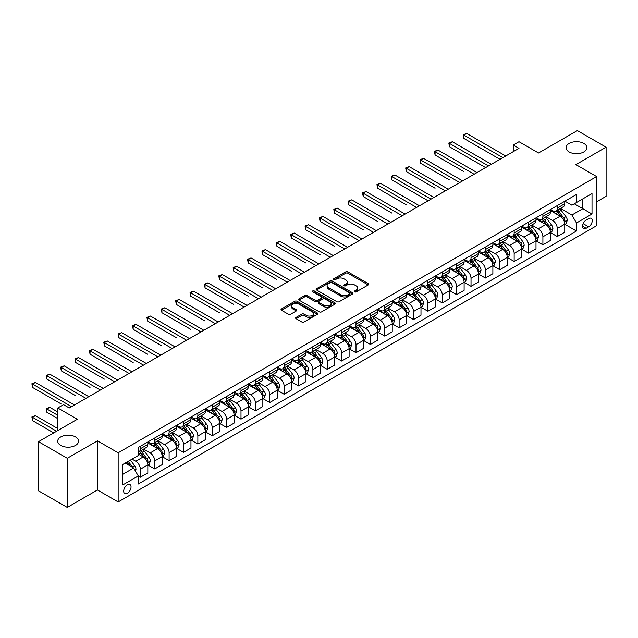 <?xml version="1.0" encoding="UTF-8"?>
<svg xmlns="http://www.w3.org/2000/svg" width="638" height="638" viewBox="0 0 638 638"><rect width="100%" height="100%" fill="white"/><g stroke="black" fill="none" stroke-linecap="round" stroke-linejoin="round"><path stroke-width="0.96" d="M354.656 291.861A1.116 0.646 0 0 0 356.235 291.861L368.23 284.939A1.595 0.925 0 0 0 368.7 284.285A1.595 0.925 0 0 0 368.23 283.631L347.909 271.9A1.595 0.925 0 0 0 345.652 271.9L333.658 278.822A1.116 0.646 0 0 0 333.331 279.284A1.116 0.646 0 0 0 333.658 279.739A1.116 0.646 0 0 0 335.237 279.739L336.792 278.838A5.112 2.951 0 0 1 344.018 278.838L345.708 279.819A5.112 2.951 0 0 1 347.208 281.908A5.112 2.951 0 0 1 345.708 283.99L344.161 284.883A1.116 0.646 0 0 0 343.834 285.346A1.116 0.646 0 0 0 344.161 285.8A1.116 0.646 0 0 0 345.74 285.8L347.287 284.899A5.112 2.951 0 0 1 354.513 284.899L356.211 285.88A5.112 2.951 0 0 1 357.703 287.969A5.112 2.951 0 0 1 356.211 290.051L354.656 290.952A1.116 0.646 0 0 0 354.329 291.406A1.116 0.646 0 0 0 354.656 291.861L354.656 290.952M75.491 436.926A10.407 6.013 0 0 0 64.143 435.626A10.407 6.013 0 0 0 57.723 441.177A10.407 6.013 0 0 0 60.77 445.428A10.407 6.013 0 0 0 72.11 446.736A10.407 6.013 0 0 0 78.538 441.177A10.407 6.013 0 0 0 75.491 436.926M583.842 143.43A10.407 6.013 0 0 0 572.501 142.13A10.407 6.013 0 0 0 566.073 147.681A10.407 6.013 0 0 0 569.12 151.932A10.407 6.013 0 0 0 580.468 153.232A10.407 6.013 0 0 0 586.896 147.681A10.407 6.013 0 0 0 583.842 143.43M127.361 493.302A5.208 3.007 120 0 0 130.758 488.716A5.208 3.007 120 0 0 129.961 484.545A5.208 3.007 120 0 0 127.361 484.808A5.208 3.007 120 0 0 123.963 489.394A5.208 3.007 120 0 0 124.761 493.565A5.208 3.007 120 0 0 127.361 493.302M296.096 317.397A1.595 0.925 0 0 0 295.625 318.043A1.595 0.925 0 0 0 296.096 318.697L301.798 321.991A1.595 0.925 0 0 0 304.055 321.991L317.373 314.295A1.595 0.925 0 0 0 317.844 313.649A1.595 0.925 0 0 0 317.373 312.995L297.053 301.264A1.595 0.925 0 0 0 294.796 301.264L281.478 308.951A1.595 0.925 0 0 0 281.007 309.605A1.595 0.925 0 0 0 281.478 310.259L288.36 314.231A1.595 0.925 0 0 0 290.617 314.231L296.319 310.945A1.595 0.925 0 0 0 296.79 310.291A1.595 0.925 0 0 0 296.319 309.637L292.906 307.668A4.275 2.464 0 0 1 291.654 305.921A4.275 2.464 0 0 1 294.293 303.648A4.275 2.464 0 0 1 298.943 304.182L312.325 311.902A4.275 2.464 0 0 1 313.577 313.649A4.275 2.464 0 0 1 310.937 315.922A4.275 2.464 0 0 1 306.28 315.387L304.055 314.103A1.595 0.925 0 0 0 301.798 314.103L296.096 317.397L296.096 318.697M596.61 201.799L606.1 196.321L606.1 147.187L577.35 130.583L538.528 152.992L518.981 141.708L513.231 145.025L518.981 148.343L69.279 407.977L63.529 404.659L57.779 407.977L57.779 430.554M67.269 458.275L67.269 507.417L97.454 489.984L97.454 440.85L67.269 458.275L38.511 441.679L77.334 419.27L57.779 407.977M97.454 440.85L118.158 452.797L596.61 176.566L596.61 225.708L118.158 501.939L118.158 452.797M606.1 147.187L575.907 164.612L596.61 176.566M336.904 301.718A1.595 0.925 0 0 0 339.161 301.718L352.487 294.03A1.595 0.925 0 0 0 352.95 293.376A1.595 0.925 0 0 0 352.487 292.722L332.167 280.991A1.595 0.925 0 0 0 329.902 280.991L316.584 288.687A1.595 0.925 0 0 0 316.113 289.333A1.595 0.925 0 0 0 316.584 289.987L336.904 301.718M313.138 292.1A1.116 0.646 0 0 1 314.271 292.26L334.91 304.174L321.608 311.854A1.595 0.925 0 0 1 319.351 311.854L299.031 300.123L299.031 298.815A1.595 0.925 0 0 0 298.56 299.469A1.595 0.925 0 0 0 299.031 300.123M299.031 298.815L304.733 295.53A1.595 0.925 0 0 1 306.99 295.53L315.228 300.283A1.595 0.925 0 0 0 317.485 300.283L321.273 298.098A1.595 0.925 0 0 0 321.735 297.452A1.595 0.925 0 0 0 321.273 296.798L312.692 291.845A1.116 0.646 0 0 1 312.365 291.391A1.116 0.646 0 0 1 313.051 290.792A1.116 0.646 0 0 1 314.271 290.928L334.926 302.859A1.595 0.925 0 0 1 335.397 303.513A1.595 0.925 0 0 1 334.926 304.166L334.926 302.859M67.269 507.417L38.511 490.813L38.511 441.679M588.675 218.603L586.147 220.062A5.04 2.911 120 0 0 582.853 224.504A5.04 2.911 120 0 0 583.626 228.548A5.04 2.911 120 0 0 586.147 228.292L588.675 226.833A5.04 2.911 120 0 0 591.968 222.391A5.04 2.911 120 0 0 591.195 218.348A5.04 2.911 120 0 0 588.675 218.603M564.925 201.169L571.887 205.189L576.481 202.533L576.481 194.494L138.286 447.485L138.286 455.524L122.759 464.488L122.759 484.936L138.286 475.972L138.286 484.011L576.481 231.02L576.481 222.981L571.887 215.014L560.451 208.411M576.481 202.533L592.008 193.569L592.008 214.017L576.481 222.981M97.454 489.984L118.158 501.939M513.231 145.025L513.231 151.669M574.296 203.793L582.813 208.706L582.813 198.881L592.008 193.569M571.887 215.014L582.813 208.706L592.008 214.017M122.759 474.313L133.685 468.005L125.176 463.092M138.286 476.044L140.36 477.232L140.36 469.201A6.508 3.756 -120 0 0 135.758 461.234L132.074 459.105M140.36 477.232L147.833 472.918L147.833 464.887A6.508 3.756 -120 0 0 143.231 456.92L138.286 454.065M148.008 465.054L154.731 468.938L154.731 460.899A6.508 3.756 -120 0 0 150.129 452.932L143.526 449.12M154.731 468.938L162.212 464.624L162.212 456.585A6.508 3.756 -120 0 0 157.61 448.618L147.833 442.971M162.379 456.752L169.11 460.636L169.11 452.597A6.508 3.756 -120 0 0 164.508 444.63L157.905 440.818M169.11 460.636L176.582 456.322L176.582 448.283A6.508 3.756 -120 0 0 171.989 440.316L162.212 434.669M176.758 448.45L183.489 452.334L183.489 444.303A6.508 3.756 -120 0 0 178.887 436.328L172.284 432.516M183.489 452.334L190.961 448.02L190.961 439.981A6.508 3.756 -120 0 0 186.36 432.014L176.582 426.375M191.137 440.148L197.86 444.032L197.86 436.001A6.508 3.756 -120 0 0 193.266 428.034L186.655 424.222M197.86 444.032L205.34 439.718L205.34 431.687A6.508 3.756 -120 0 0 200.739 423.72L190.961 418.073M205.508 431.846L212.239 435.738L212.239 427.699A6.508 3.756 -120 0 0 207.637 419.732L201.034 415.92M212.239 435.738L219.719 431.416L219.719 423.385A6.508 3.756 -120 0 0 215.118 415.418L205.34 409.771M219.887 423.552L226.618 427.436L226.618 419.397A6.508 3.756 -120 0 0 222.016 411.43L215.413 407.618M226.618 427.436L234.09 423.122L234.09 415.083A6.508 3.756 -120 0 0 229.489 407.116L219.719 401.469M234.266 415.25L240.997 419.134L240.997 411.103A6.508 3.756 -120 0 0 236.395 403.128L229.784 399.316M240.997 419.134L248.469 414.82L248.469 406.781A6.508 3.756 -120 0 0 243.868 398.814L234.09 393.168M248.645 406.948L255.367 410.832L255.367 402.801A6.508 3.756 -120 0 0 250.766 394.834L244.163 391.014M255.367 410.832L262.848 406.518L262.848 398.487A6.508 3.756 -120 0 0 258.246 390.512L248.469 384.874M263.016 398.646L269.746 402.53L269.746 394.499A6.508 3.756 -120 0 0 265.145 386.532L258.542 382.72M269.746 402.53L277.219 398.216L277.219 390.185A6.508 3.756 -120 0 0 272.617 382.218L262.848 376.572M277.394 390.352L284.125 394.236L284.125 386.197A6.508 3.756 -120 0 0 279.524 378.23L272.92 374.418M284.125 394.236L291.598 389.914L291.598 381.883A6.508 3.756 -120 0 0 286.996 373.916L277.219 368.27M291.773 382.05L298.496 385.934L298.496 377.895A6.508 3.756 -120 0 0 293.895 369.928L287.291 366.116M298.496 385.934L305.977 381.62L305.977 373.581A6.508 3.756 -120 0 0 301.375 365.614L291.598 359.968M306.144 373.748L312.875 377.632L312.875 369.601A6.508 3.756 -120 0 0 308.274 361.626L301.67 357.814M312.875 377.632L320.348 373.318L320.348 365.279A6.508 3.756 -120 0 0 315.754 357.312L305.977 351.674M320.523 365.446L327.254 369.33L327.254 361.299A6.508 3.756 -120 0 0 322.653 353.332L316.049 349.512M327.254 369.33L334.727 365.016L334.727 356.985A6.508 3.756 -120 0 0 330.125 349.01L320.348 343.372M334.902 357.144L341.625 361.036L341.625 352.997A6.508 3.756 -120 0 0 337.031 345.03L330.42 341.218M341.625 361.036L349.106 356.714L349.106 348.683A6.508 3.756 -120 0 0 344.504 340.716L334.727 335.07M349.273 348.85L356.004 352.734L356.004 344.695A6.508 3.756 -120 0 0 351.402 336.728L344.799 332.916M356.004 352.734L363.485 348.42L363.485 340.381A6.508 3.756 -120 0 0 358.883 332.414L349.106 326.768M363.652 340.548L370.383 344.432L370.383 336.393A6.508 3.756 -120 0 0 365.781 328.426L359.178 324.614M370.383 344.432L377.856 340.118L377.856 332.079A6.508 3.756 -120 0 0 373.254 324.112L363.485 318.466M378.031 332.246L384.762 336.13L384.762 328.099A6.508 3.756 -120 0 0 380.16 320.132L373.549 316.312M384.762 336.13L392.234 331.816L392.234 323.785A6.508 3.756 -120 0 0 387.633 315.81L377.856 310.172M392.41 323.945L399.133 327.828L399.133 319.798A6.508 3.756 -120 0 0 394.531 311.83L387.928 308.018M399.133 327.828L406.613 323.514L406.613 315.483A6.508 3.756 -120 0 0 402.012 307.516L392.234 301.87M406.781 315.651L413.512 319.534L413.512 311.496A6.508 3.756 -120 0 0 408.91 303.529L402.307 299.716M413.512 319.534L420.984 315.212L420.984 307.181A6.508 3.756 -120 0 0 416.391 299.214L406.613 293.568M421.16 307.349L427.891 311.232L427.891 303.194A6.508 3.756 -120 0 0 423.289 295.227L416.686 291.414M427.891 311.232L435.363 306.918L435.363 298.879A6.508 3.756 -120 0 0 430.762 290.912L420.984 285.266M435.539 299.047L442.262 302.93L442.262 294.9A6.508 3.756 -120 0 0 437.668 286.925L431.057 283.113M442.262 302.93L449.742 298.616L449.742 290.577A6.508 3.756 -120 0 0 445.141 282.61L435.363 276.964M449.91 290.745L456.641 294.628L456.641 286.598A6.508 3.756 -120 0 0 452.039 278.631L445.436 274.811M456.641 294.628L464.113 290.314L464.113 282.283A6.508 3.756 -120 0 0 459.52 274.308L449.742 268.67M464.289 282.443L471.019 286.334L471.019 278.296A6.508 3.756 -120 0 0 466.418 270.329L459.815 266.517M471.019 286.334L478.492 282.012L478.492 273.981A6.508 3.756 -120 0 0 473.89 266.014L464.113 260.368M478.667 274.149L485.39 278.032L485.39 269.994A6.508 3.756 -120 0 0 480.797 262.027L474.186 258.215M485.39 278.032L492.871 273.718L492.871 265.679A6.508 3.756 -120 0 0 488.269 257.712L478.492 252.066M493.046 265.847L499.769 269.73L499.769 261.692A6.508 3.756 -120 0 0 495.168 253.725L488.564 249.913M499.769 269.73L507.25 265.416L507.25 257.377A6.508 3.756 -120 0 0 502.648 249.41L492.871 243.764M507.417 257.545L514.148 261.428L514.148 253.398A6.508 3.756 -120 0 0 509.547 245.431L502.943 241.611M514.148 261.428L521.621 257.114L521.621 249.075A6.508 3.756 -120 0 0 517.019 241.108L507.25 235.47M521.796 249.243L528.527 253.126L528.527 245.096A6.508 3.756 -120 0 0 523.926 237.129L517.314 233.317M528.527 253.126L536 248.812L536 240.781A6.508 3.756 -120 0 0 531.398 232.814L521.621 227.168M536.175 240.949L542.898 244.832L542.898 236.794A6.508 3.756 -120 0 0 538.297 228.827L531.693 225.015M542.898 244.832L550.379 240.51L550.379 232.479A6.508 3.756 -120 0 0 545.777 224.512L536 218.866M550.546 232.647L557.277 236.531L557.277 228.492A6.508 3.756 -120 0 0 552.675 220.525L546.072 216.713M557.277 236.531L564.75 232.216L564.75 224.177A6.508 3.756 -120 0 0 560.156 216.21L550.379 210.564M550.546 209.471L552.675 210.7A6.508 3.756 -120 0 0 555.929 211.019A6.508 3.756 -120 0 0 557.277 208.044L557.277 205.588M536.175 217.773L538.297 219.001A6.508 3.756 -120 0 0 541.55 219.32A6.508 3.756 -120 0 0 542.898 216.346L542.898 213.889M521.796 226.067L523.926 227.295A6.508 3.756 -120 0 0 527.179 227.622A6.508 3.756 -120 0 0 528.527 224.64L528.527 222.184M507.417 234.369L509.547 235.597A6.508 3.756 -120 0 0 512.8 235.924A6.508 3.756 -120 0 0 514.148 232.942L514.148 230.485M493.046 242.671L495.168 243.899A6.508 3.756 -120 0 0 498.422 244.218A6.508 3.756 -120 0 0 499.769 241.244L499.769 238.787M478.667 250.973L480.797 252.201A6.508 3.756 -120 0 0 484.051 252.52A6.508 3.756 -120 0 0 485.39 249.546L485.39 247.089M464.289 259.275L466.418 260.503A6.508 3.756 -120 0 0 469.672 260.822A6.508 3.756 -120 0 0 471.019 257.848L471.019 255.383M449.91 267.569L452.039 268.797A6.508 3.756 -120 0 0 455.293 269.124A6.508 3.756 -120 0 0 456.641 266.142L456.641 263.685M435.539 275.871L437.668 277.099A6.508 3.756 -120 0 0 440.914 277.426A6.508 3.756 -120 0 0 442.262 274.444L442.262 271.987M421.16 284.173L423.289 285.401A6.508 3.756 -120 0 0 426.543 285.72A6.508 3.756 -120 0 0 427.891 282.746L427.891 280.289M406.781 292.475L408.91 293.703A6.508 3.756 -120 0 0 412.164 294.022A6.508 3.756 -120 0 0 413.512 291.048L413.512 288.591M392.41 300.769L394.531 301.997A6.508 3.756 -120 0 0 397.785 302.324A6.508 3.756 -120 0 0 399.133 299.342L399.133 296.885M378.031 309.071L380.16 310.299A6.508 3.756 -120 0 0 383.414 310.626A6.508 3.756 -120 0 0 384.762 307.644L384.762 305.187M363.652 317.373L365.781 318.601A6.508 3.756 -120 0 0 369.035 318.92A6.508 3.756 -120 0 0 370.383 315.946L370.383 313.489M349.273 325.675L351.402 326.903A6.508 3.756 -120 0 0 354.656 327.222A6.508 3.756 -120 0 0 356.004 324.248L356.004 321.791M334.902 333.977L337.031 335.205A6.508 3.756 -120 0 0 340.277 335.524A6.508 3.756 -120 0 0 341.625 332.55L341.625 330.085M320.523 342.271L322.653 343.499A6.508 3.756 -120 0 0 325.906 343.826A6.508 3.756 -120 0 0 327.254 340.844L327.254 338.387M306.144 350.573L308.274 351.801A6.508 3.756 -120 0 0 311.527 352.128A6.508 3.756 -120 0 0 312.875 349.146L312.875 346.689M291.773 358.875L293.895 360.103A6.508 3.756 -120 0 0 297.149 360.422A6.508 3.756 -120 0 0 298.496 357.447L298.496 354.991M277.394 367.177L279.524 368.405A6.508 3.756 -120 0 0 282.778 368.724A6.508 3.756 -120 0 0 284.125 365.749L284.125 363.293M263.016 375.471L265.145 376.707A6.508 3.756 -120 0 0 268.399 377.026A6.508 3.756 -120 0 0 269.746 374.043L269.746 371.587M248.645 383.773L250.766 385.001A6.508 3.756 -120 0 0 254.02 385.328A6.508 3.756 -120 0 0 255.367 382.345L255.367 379.889M234.266 392.075L236.395 393.303A6.508 3.756 -120 0 0 239.649 393.622A6.508 3.756 -120 0 0 240.997 390.647L240.997 388.191M219.887 400.377L222.016 401.605A6.508 3.756 -120 0 0 225.27 401.924A6.508 3.756 -120 0 0 226.618 398.949L226.618 396.493M205.508 408.679L207.637 409.907A6.508 3.756 -120 0 0 210.891 410.226A6.508 3.756 -120 0 0 212.239 407.251L212.239 404.787M191.137 416.973L193.266 418.201A6.508 3.756 -120 0 0 196.512 418.528A6.508 3.756 -120 0 0 197.86 415.545L197.86 413.089M176.758 425.275L178.887 426.503A6.508 3.756 -120 0 0 182.141 426.83A6.508 3.756 -120 0 0 183.489 423.847L183.489 421.391M162.379 433.577L164.508 434.805A6.508 3.756 -120 0 0 167.762 435.124A6.508 3.756 -120 0 0 169.11 432.149L169.11 429.693M148.008 441.879L150.129 443.107A6.508 3.756 -120 0 0 153.383 443.426A6.508 3.756 -120 0 0 154.731 440.451L154.731 437.995M564.925 224.345L576.481 231.02M555.929 211.019L563.402 206.704A6.508 3.756 -120 0 0 564.75 203.729L564.75 201.273M541.55 219.32L549.031 215.006A6.508 3.756 -120 0 0 550.379 212.023L550.379 209.567M527.179 227.622L534.652 223.308A6.508 3.756 -120 0 0 536 220.325L536 217.869M512.8 235.924L520.273 231.602A6.508 3.756 -120 0 0 521.621 228.627L521.621 226.171M498.422 244.218L505.902 239.904A6.508 3.756 -120 0 0 507.25 236.929L507.25 234.473M484.051 252.52L491.523 248.206A6.508 3.756 -120 0 0 492.871 245.231L492.871 242.767M469.672 260.822L477.144 256.508A6.508 3.756 -120 0 0 478.492 253.525L478.492 251.069M455.293 269.124L462.773 264.81A6.508 3.756 -120 0 0 464.113 261.827L464.113 259.371M440.914 277.426L448.394 273.104A6.508 3.756 -120 0 0 449.742 270.129L449.742 267.673M426.543 285.72L434.015 281.406A6.508 3.756 -120 0 0 435.363 278.431L435.363 275.975M412.164 294.022L419.637 289.708A6.508 3.756 -120 0 0 420.984 286.725L420.984 284.269M397.785 302.324L405.266 298.01A6.508 3.756 -120 0 0 406.613 295.027L406.613 292.571M383.414 310.626L390.887 306.304A6.508 3.756 -120 0 0 392.234 303.329L392.234 300.873M369.035 318.92L376.508 314.606A6.508 3.756 -120 0 0 377.856 311.631L377.856 309.175M354.656 327.222L362.137 322.908A6.508 3.756 -120 0 0 363.485 319.933L363.485 317.469M340.277 335.524L347.758 331.21A6.508 3.756 -120 0 0 349.106 328.227L349.106 325.771M325.906 343.826L333.379 339.512A6.508 3.756 -120 0 0 334.727 336.529L334.727 334.073M311.527 352.128L319 347.806A6.508 3.756 -120 0 0 320.348 344.831L320.348 342.375M297.149 360.422L304.629 356.108A6.508 3.756 -120 0 0 305.977 353.133L305.977 350.677M282.778 368.724L290.25 364.41A6.508 3.756 -120 0 0 291.598 361.427L291.598 358.971M268.399 377.026L275.871 372.712A6.508 3.756 -120 0 0 277.219 369.729L277.219 367.273M254.02 385.328L261.5 381.006A6.508 3.756 -120 0 0 262.848 378.031L262.848 375.575M239.649 393.622L247.121 389.308A6.508 3.756 -120 0 0 248.469 386.333L248.469 383.877M225.27 401.924L232.742 397.61A6.508 3.756 -120 0 0 234.09 394.635L234.09 392.171M210.891 410.226L218.371 405.912A6.508 3.756 -120 0 0 219.719 402.929L219.719 400.473M196.512 418.528L203.993 414.214A6.508 3.756 -120 0 0 205.34 411.231L205.34 408.775M182.141 426.83L189.614 422.508A6.508 3.756 -120 0 0 190.961 419.533L190.961 417.077M167.762 435.124L175.235 430.81A6.508 3.756 -120 0 0 176.582 427.835L176.582 425.379M153.383 443.426L160.864 439.111A6.508 3.756 -120 0 0 162.212 436.129L162.212 433.673M138.286 451.991A6.508 3.756 -120 0 0 139.012 451.728L146.485 447.413A6.508 3.756 -120 0 0 147.833 444.431L147.833 441.975M139.012 451.728A6.508 3.756 -120 0 0 140.36 448.745L140.36 446.289M133.685 468.005L138.286 475.972M355.103 292.021L356.211 291.383A5.112 2.951 0 0 0 357.703 289.293L357.703 287.969M347.208 281.908L347.208 283.232A5.112 2.951 0 0 1 345.708 285.322L344.608 285.96M368.214 284.947L347.909 273.231A1.595 0.925 0 0 0 345.652 273.231L334.105 279.899M352.463 294.038L332.167 282.323A1.595 0.925 0 0 0 329.902 282.323L316.608 290.003M349.664 293.831A1.116 0.646 0 0 0 349.991 293.376A1.116 0.646 0 0 0 349.664 292.922L331.824 282.618A1.116 0.646 0 0 0 330.245 282.618L328.61 283.567A5.112 2.951 0 0 0 327.111 285.649A5.112 2.951 0 0 0 328.61 287.738L340.804 294.78A5.112 2.951 0 0 0 348.029 294.78L349.664 293.831L349.664 295.163A1.116 0.646 0 0 0 349.991 294.7L349.991 293.376M327.111 285.649L327.111 286.98A5.112 2.951 0 0 0 328.61 289.07L328.61 287.738M349.664 295.163L348.029 296.104A5.112 2.951 0 0 1 340.804 296.104L328.61 289.07M299.055 300.131L304.733 296.853L304.733 295.53M321.735 297.452L321.735 298.775A1.595 0.925 0 0 1 321.273 299.429L317.485 301.614A1.595 0.925 0 0 1 315.228 301.614L306.99 296.853A1.595 0.925 0 0 0 304.733 296.853M323.785 305.219A4.275 2.464 0 0 0 328.434 305.754A4.275 2.464 0 0 0 331.074 303.481A4.275 2.464 0 0 0 329.822 301.734L325.109 299.015A1.595 0.925 0 0 0 322.852 299.015L319.072 301.2A1.595 0.925 0 0 0 318.601 301.846A1.595 0.925 0 0 0 319.072 302.5L323.785 305.219L323.785 306.551A4.275 2.464 0 0 0 328.434 307.085A4.275 2.464 0 0 0 331.074 304.804L331.074 303.481M318.601 301.846L318.601 303.178A1.595 0.925 0 0 0 319.072 303.832L319.072 302.5M323.785 306.551L319.072 303.832M313.577 313.649L313.577 314.973A4.275 2.464 0 0 1 310.937 317.253A4.275 2.464 0 0 1 306.28 316.719L304.055 315.427A1.595 0.925 0 0 0 301.798 315.427L296.112 318.713M291.654 305.921L291.654 307.253A4.275 2.464 0 0 0 292.906 308.991L292.906 307.668M296.319 309.637L296.319 310.945L292.906 308.991M317.373 312.995L317.373 314.295L297.053 302.587A1.595 0.925 0 0 0 294.796 302.587L281.494 310.267L281.478 308.951M564.75 224.44L566.129 223.651L567.286 220.325A4.306 2.488 -120 0 0 565.906 216.657L561.209 210.381A12.441 7.185 -120 0 0 559.853 208.754M555.18 213.339A12.441 7.185 -120 0 0 552.628 210.668M564.359 221.801L564.957 220.509A4.306 2.488 -120 0 0 563.721 217.917L559.024 211.649A12.441 7.185 -120 0 0 557.668 210.022M556.503 210.684A10.328 5.965 60 0 1 558.202 212.614L562.182 217.925M463.826 171.622L435.076 155.018L435.076 151.7L437.955 150.042L477.001 172.587M556.288 210.819A12.441 7.185 60 0 1 557.644 212.438L560.77 216.609M502.88 157.642L463.826 135.096L466.705 133.438L505.751 155.983M500.001 159.301L463.826 138.422L463.826 135.096L463.196 134.738L466.705 133.438M463.826 138.422L463.196 134.738M550.379 232.742L551.758 231.945L552.907 228.627A4.306 2.488 -120 0 0 551.527 224.959L546.83 218.682A12.441 7.185 -120 0 0 545.474 217.056M540.801 221.641A12.441 7.185 -120 0 0 538.249 218.97M549.98 230.103L550.578 228.811A4.306 2.488 -120 0 0 549.342 226.219L544.645 219.943A12.441 7.185 -120 0 0 543.289 218.316M542.133 218.986A10.328 5.965 60 0 1 543.823 220.915L547.803 226.227M449.455 179.924L420.697 163.32L420.697 160.002L423.576 158.344L462.622 180.881M541.909 219.113A12.441 7.185 60 0 1 543.265 220.74L546.391 224.911M536 241.044L537.379 240.247L538.528 236.929A4.306 2.488 -120 0 0 537.156 233.261L532.451 226.984A12.441 7.185 -120 0 0 531.095 225.358M526.422 229.935A12.441 7.185 -120 0 0 523.878 227.272M535.609 238.405L536.199 237.113A4.306 2.488 -120 0 0 534.971 234.521L530.266 228.244A12.441 7.185 -120 0 0 528.91 226.618M527.754 227.287A10.328 5.965 60 0 1 529.452 229.217L533.424 234.521M435.076 188.218L406.326 171.622L406.326 168.304L409.197 166.638L448.243 189.183M527.53 227.415A12.441 7.185 60 0 1 528.886 229.042L532.012 233.213M521.621 249.346L523 248.549L524.157 245.231A4.306 2.488 -120 0 0 522.777 241.555L518.08 235.286A12.441 7.185 -120 0 0 516.724 233.66M512.043 238.237A12.441 7.185 -120 0 0 509.499 235.574M521.23 246.707L521.828 245.415A4.306 2.488 -120 0 0 520.592 242.815L515.895 236.546A12.441 7.185 -120 0 0 514.539 234.92M513.375 235.589A10.328 5.965 60 0 1 515.073 237.519L519.053 242.823M420.697 196.52L428.114 200.803M513.151 235.717A12.441 7.185 60 0 1 514.515 237.344L517.633 241.515M488.501 165.944L449.455 143.398L452.326 141.74L491.372 164.285M485.622 167.603L449.455 146.724L449.455 143.398L448.817 143.032L452.326 141.74M449.455 146.724L448.817 143.032M474.122 174.246L434.446 151.334L437.955 150.042M435.076 155.018L434.446 151.334M459.743 182.548L420.067 159.636L423.576 158.344M420.697 163.32L420.067 159.636M507.25 257.648L508.63 256.851L509.778 253.525A4.306 2.488 -120 0 0 508.398 249.857L503.701 243.58A12.441 7.185 -120 0 0 502.345 241.961M497.672 246.539A12.441 7.185 -120 0 0 495.12 243.876M506.851 255.009L507.449 253.709A4.306 2.488 -120 0 0 506.213 251.117L501.516 244.848A12.441 7.185 -120 0 0 500.16 243.222M499.004 243.891A10.328 5.965 60 0 1 500.694 245.813L504.674 251.125M406.326 204.822L377.568 188.218L377.568 184.9L380.447 183.242L419.493 205.787M498.78 244.019A12.441 7.185 60 0 1 500.136 245.646L503.262 249.817M445.372 190.842L405.688 167.938L409.197 166.638M406.326 171.622L405.688 167.938M492.871 265.942L494.251 265.145L495.399 261.827A4.306 2.488 -120 0 0 494.027 258.159L489.322 251.882A12.441 7.185 -120 0 0 487.966 250.256M483.293 254.841A12.441 7.185 -120 0 0 480.749 252.169M492.48 263.303L493.07 262.011A4.306 2.488 -120 0 0 491.842 259.419L487.137 253.142A12.441 7.185 -120 0 0 485.781 251.524M484.625 252.185A10.328 5.965 60 0 1 486.323 254.115L490.295 259.427M391.947 213.124L363.197 196.52L363.197 193.202L366.068 191.544L405.114 214.081M484.401 252.313A12.441 7.185 60 0 1 485.757 253.94L488.883 258.111M478.492 274.244L479.872 273.447L481.02 270.129A4.306 2.488 -120 0 0 479.648 266.461L474.951 260.184A12.441 7.185 -120 0 0 473.587 258.557M468.914 263.135A12.441 7.185 -120 0 0 466.37 260.471M478.101 271.605L478.699 270.313A4.306 2.488 -120 0 0 477.463 267.721L472.766 261.444A12.441 7.185 -120 0 0 471.402 259.818M470.246 260.487A10.328 5.965 60 0 1 471.945 262.417L475.916 267.729M377.568 221.426L348.819 204.822L348.819 201.504L351.69 199.846L390.735 222.383M470.023 260.615A12.441 7.185 60 0 1 471.386 262.242L474.505 266.413M464.113 282.546L465.501 281.749L466.649 278.431A4.306 2.488 -120 0 0 465.269 274.755L460.572 268.486A12.441 7.185 -120 0 0 459.216 266.859M454.543 271.437A12.441 7.185 -120 0 0 451.991 268.773M463.722 279.907L464.32 278.615A4.306 2.488 -120 0 0 463.084 276.023L458.387 269.746A12.441 7.185 -120 0 0 457.031 268.119M455.875 268.789A10.328 5.965 60 0 1 457.566 270.719L461.545 276.023M363.197 229.72L334.44 213.124L334.44 209.798L337.319 208.14L376.364 230.685M455.652 268.917A12.441 7.185 60 0 1 457.007 270.544L460.134 274.715M449.742 290.848L451.122 290.051L452.27 286.725A4.306 2.488 -120 0 0 450.899 283.057L446.193 276.788A12.441 7.185 -120 0 0 444.838 275.161M440.164 279.739A12.441 7.185 -120 0 0 437.62 277.075M449.351 288.209L449.942 286.909A4.306 2.488 -120 0 0 448.713 284.317L444.008 278.048A12.441 7.185 -120 0 0 442.652 276.421M441.496 277.091A10.328 5.965 60 0 1 443.187 279.013L447.166 284.325M348.819 238.022L320.061 221.426L320.061 218.1L322.94 216.441L361.985 238.987M441.273 277.219A12.441 7.185 60 0 1 442.628 278.846L445.755 283.017M435.363 299.142L436.743 298.353L437.891 295.027A4.306 2.488 -120 0 0 436.52 291.359L431.822 285.082A12.441 7.185 -120 0 0 430.459 283.455M425.785 288.041A12.441 7.185 -120 0 0 423.241 285.369M434.972 296.503L435.571 295.211A4.306 2.488 -120 0 0 434.334 292.619L429.637 286.35A12.441 7.185 -120 0 0 428.273 284.723M427.117 285.393A10.328 5.965 60 0 1 428.816 287.315L432.787 292.627M334.44 246.324L305.69 229.72L305.69 226.402L308.561 224.743L347.606 247.289M426.894 285.521A12.441 7.185 60 0 1 428.25 287.14L431.376 291.311M430.993 199.144L391.947 176.598L394.818 174.94L433.872 197.485M428.122 200.803L391.947 179.924L391.947 176.598L391.317 176.24L394.818 174.94M391.947 179.924L391.317 176.24M416.614 207.446L376.938 184.534L380.447 183.242M377.568 188.218L376.938 184.534M402.243 215.748L362.559 192.835L366.068 191.544M363.197 196.52L362.559 192.835M387.864 224.042L348.181 201.137L351.69 199.846M348.819 204.822L348.181 201.137M373.485 232.344L333.81 209.439L337.319 208.14M334.44 213.124L333.81 209.439M420.984 307.444L422.364 306.647L423.52 303.329A4.306 2.488 -120 0 0 422.141 299.661L417.443 293.384A12.441 7.185 -120 0 0 416.088 291.757M411.414 296.343A12.441 7.185 -120 0 0 408.862 293.671M420.594 304.804L421.192 303.513A4.306 2.488 -120 0 0 419.956 300.921L415.258 294.644A12.441 7.185 -120 0 0 413.902 293.017M412.738 293.687A10.328 5.965 60 0 1 414.437 295.617L418.416 300.929M320.061 254.626L291.311 238.022L291.311 234.704L294.19 233.045L333.235 255.583M412.523 293.815A12.441 7.185 60 0 1 413.879 295.442L417.005 299.613M359.114 240.646L319.431 217.733L322.94 216.441M320.061 221.426L319.431 217.733M406.613 315.746L407.993 314.949L409.141 311.631A4.306 2.488 -120 0 0 407.762 307.963L403.064 301.686A12.441 7.185 -120 0 0 401.709 300.059M397.035 304.637A12.441 7.185 -120 0 0 394.483 301.973M406.215 313.106L406.813 311.815A4.306 2.488 -120 0 0 405.577 309.223L400.879 302.946A12.441 7.185 -120 0 0 399.524 301.319M398.367 301.989A10.328 5.965 60 0 1 400.058 303.919L404.037 309.223M305.69 262.928L276.932 246.324L276.932 243.006L279.811 241.339L318.856 263.885M398.144 302.117A12.441 7.185 60 0 1 399.5 303.744L402.626 307.915M344.735 248.948L305.052 226.035L308.561 224.743M305.69 229.72L305.052 226.035M392.234 324.048L393.614 323.251L394.762 319.933A4.306 2.488 -120 0 0 393.391 316.257L388.686 309.988A12.441 7.185 -120 0 0 387.33 308.361M382.656 312.939A12.441 7.185 -120 0 0 380.112 310.275M391.844 321.408L392.434 320.116A4.306 2.488 -120 0 0 391.206 317.525L386.5 311.248A12.441 7.185 -120 0 0 385.145 309.621M383.988 310.291A10.328 5.965 60 0 1 385.687 312.221L389.659 317.525M291.311 271.222L262.561 254.626L262.561 251.3L265.432 249.641L304.478 272.187M383.765 310.419A12.441 7.185 60 0 1 385.121 312.046L388.247 316.217M330.356 257.25L290.681 234.337L294.19 233.045M291.311 238.022L290.681 234.337M377.856 332.35L379.235 331.553L380.384 328.227A4.306 2.488 -120 0 0 379.012 324.559L374.315 318.29A12.441 7.185 -120 0 0 372.959 316.663M368.278 321.241A12.441 7.185 -120 0 0 365.733 318.577M377.465 329.71L378.063 328.411A4.306 2.488 -120 0 0 376.827 325.819L372.129 319.55A12.441 7.185 -120 0 0 370.766 317.923M369.609 318.593A10.328 5.965 60 0 1 371.308 320.515L375.288 325.827M276.932 279.524L248.182 262.92L248.182 259.602L251.053 257.943L290.107 280.489M369.386 318.721A12.441 7.185 60 0 1 370.75 320.348L373.868 324.519M315.977 265.544L276.302 242.639L279.811 241.339M276.932 246.324L276.302 242.639M363.485 340.644L364.864 339.847L366.013 336.529A4.306 2.488 -120 0 0 364.633 332.861L359.936 326.584A12.441 7.185 -120 0 0 358.58 324.957M353.907 329.543A12.441 7.185 -120 0 0 351.355 326.871M363.086 338.004L363.684 336.712A4.306 2.488 -120 0 0 362.448 334.121L357.751 327.844A12.441 7.185 -120 0 0 356.395 326.225M355.238 326.887A10.328 5.965 60 0 1 356.929 328.817L360.909 334.129M262.561 287.826L233.803 271.222L233.803 267.904L236.682 266.245L275.728 288.791M355.015 327.023A12.441 7.185 60 0 1 356.371 328.642L359.497 332.813M301.607 273.846L261.923 250.941L265.432 249.641M262.561 254.626L261.923 250.941M349.106 348.946L350.485 348.149L351.634 344.831A4.306 2.488 -120 0 0 350.262 341.163L345.557 334.886A12.441 7.185 -120 0 0 344.201 333.259M339.528 337.837A12.441 7.185 -120 0 0 336.984 335.173M348.715 346.306L349.305 345.014A4.306 2.488 -120 0 0 348.077 342.423L343.372 336.146A12.441 7.185 -120 0 0 342.016 334.519M340.859 335.189A10.328 5.965 60 0 1 342.55 337.119L346.53 342.431M248.182 296.128L219.424 279.524L219.424 276.206L222.303 274.547L261.349 297.085M340.636 335.317A12.441 7.185 60 0 1 341.992 336.944L345.118 341.115M287.228 282.148L247.552 259.235L251.053 257.943M248.182 262.92L247.552 259.235M334.727 357.248L336.106 356.451L337.255 353.133A4.306 2.488 -120 0 0 335.883 349.457L331.186 343.188A12.441 7.185 -120 0 0 329.822 341.561M325.149 346.139A12.441 7.185 -120 0 0 322.605 343.475M334.336 354.608L334.934 353.316A4.306 2.488 -120 0 0 333.698 350.725L329.001 344.448A12.441 7.185 -120 0 0 327.637 342.821M326.481 343.491A10.328 5.965 60 0 1 328.179 345.421L332.151 350.725M233.803 304.422L205.053 287.826L205.053 284.5L207.924 282.841L246.97 305.387M326.257 343.619A12.441 7.185 60 0 1 327.621 345.246L330.739 349.417M320.348 365.55L321.735 364.753L322.884 361.427A4.306 2.488 -120 0 0 321.504 357.759L316.807 351.49A12.441 7.185 -120 0 0 315.451 349.863M310.778 354.441A12.441 7.185 -120 0 0 308.226 351.777M319.957 362.91L320.555 361.618A4.306 2.488 -120 0 0 319.319 359.019L314.622 352.75A12.441 7.185 -120 0 0 313.266 351.123M312.102 351.793A10.328 5.965 60 0 1 313.8 353.715L317.78 359.027M219.424 312.724L190.674 296.128L190.674 292.802L193.553 291.143L232.599 313.689M311.886 351.921A12.441 7.185 60 0 1 313.242 353.548L316.368 357.719M305.977 373.852L307.356 373.055L308.505 369.729A4.306 2.488 -120 0 0 307.125 366.06L302.428 359.784A12.441 7.185 -120 0 0 301.072 358.165M296.399 362.743A12.441 7.185 -120 0 0 293.855 360.079M305.586 371.204L306.176 369.912A4.306 2.488 -120 0 0 304.94 367.321L300.243 361.052A12.441 7.185 -120 0 0 298.887 359.425M297.731 360.095A10.328 5.965 60 0 1 299.421 362.017L303.401 367.329M205.053 321.026L176.295 304.422L176.295 301.104L179.174 299.445L218.22 321.991M297.507 360.223A12.441 7.185 60 0 1 298.863 361.85L301.989 366.013M291.598 382.146L292.978 381.349L294.126 378.031A4.306 2.488 -120 0 0 292.754 374.362L288.057 368.086A12.441 7.185 -120 0 0 286.693 366.459M282.02 371.045A12.441 7.185 -120 0 0 279.476 368.373M291.207 379.506L291.797 378.214A4.306 2.488 -120 0 0 290.569 375.623L285.872 369.346A12.441 7.185 -120 0 0 284.508 367.727M283.352 368.389A10.328 5.965 60 0 1 285.05 370.319L289.022 375.63M190.674 329.328L161.924 312.724L161.924 309.406L164.795 307.747L203.841 330.285M283.128 368.517A12.441 7.185 60 0 1 284.484 370.144L287.61 374.315M277.219 390.448L278.599 389.651L279.755 386.333A4.306 2.488 -120 0 0 278.375 382.664L273.678 376.388A12.441 7.185 -120 0 0 272.322 374.761M267.649 379.339A12.441 7.185 -120 0 0 265.097 376.675M276.828 387.808L277.426 386.516A4.306 2.488 -120 0 0 276.19 383.924L271.493 377.648A12.441 7.185 -120 0 0 270.137 376.021M268.973 376.691A10.328 5.965 60 0 1 270.671 378.621L274.651 383.924M176.295 337.63L147.545 321.026L147.545 317.708L150.416 316.041L189.47 338.587M268.757 376.819A12.441 7.185 60 0 1 270.113 378.446L273.239 382.617M262.848 398.75L264.228 397.952L265.376 394.635A4.306 2.488 -120 0 0 263.996 390.958L259.299 384.69A12.441 7.185 -120 0 0 257.943 383.063M253.27 387.641A12.441 7.185 -120 0 0 250.718 384.977M262.449 396.11L263.047 394.818A4.306 2.488 -120 0 0 261.811 392.226L257.114 385.95A12.441 7.185 -120 0 0 255.758 384.323M254.602 384.993A10.328 5.965 60 0 1 256.293 386.923L260.272 392.226M161.924 345.924L133.167 329.328L133.167 326.002L136.046 324.343L175.091 346.889M254.379 385.121A12.441 7.185 60 0 1 255.734 386.748L258.861 390.919M248.469 407.052L249.849 406.254L250.997 402.929A4.306 2.488 -120 0 0 249.625 399.26L244.92 392.992A12.441 7.185 -120 0 0 243.564 391.365M238.891 395.943A12.441 7.185 -120 0 0 236.347 393.279M248.078 404.412L248.668 403.112A4.306 2.488 -120 0 0 247.44 400.52L242.735 394.252A12.441 7.185 -120 0 0 241.379 392.625M240.223 393.295A10.328 5.965 60 0 1 241.922 395.217L245.893 400.528M147.545 354.226L118.796 337.622L118.796 334.304L121.667 332.645L160.712 355.191M240 393.423A12.441 7.185 60 0 1 241.355 395.05L244.482 399.221M234.09 415.346L235.47 414.556L236.618 411.231A4.306 2.488 -120 0 0 235.247 407.562L230.549 401.286A12.441 7.185 -120 0 0 229.186 399.659M224.512 404.245A12.441 7.185 -120 0 0 221.968 401.573M233.699 412.706L234.298 411.414A4.306 2.488 -120 0 0 233.061 408.822L228.364 402.554A12.441 7.185 -120 0 0 227 400.927M225.844 401.589A10.328 5.965 60 0 1 227.543 403.519L231.522 408.83M133.167 362.528L104.417 345.924L104.417 342.606L107.288 340.947L146.341 363.493M225.621 401.725A12.441 7.185 60 0 1 226.984 403.344L230.103 407.515M219.719 423.648L221.099 422.85L222.247 419.533A4.306 2.488 -120 0 0 220.868 415.864L216.17 409.588A12.441 7.185 -120 0 0 214.815 407.961M210.141 412.539A12.441 7.185 -120 0 0 207.589 409.875M219.32 421.008L219.919 419.716A4.306 2.488 -120 0 0 218.682 417.124L213.985 410.848A12.441 7.185 -120 0 0 212.629 409.221M211.473 409.891A10.328 5.965 60 0 1 213.164 411.821L217.143 417.132M118.796 370.83L90.038 354.226L90.038 350.908L92.917 349.249L131.962 371.787M211.25 410.019A12.441 7.185 60 0 1 212.606 411.646L215.732 415.816M205.34 431.95L206.72 431.152L207.868 427.835A4.306 2.488 -120 0 0 206.497 424.158L201.791 417.89A12.441 7.185 -120 0 0 200.436 416.263M195.762 420.841A12.441 7.185 -120 0 0 193.218 418.177M204.95 429.31L205.54 428.018A4.306 2.488 -120 0 0 204.312 425.426L199.606 419.15A12.441 7.185 -120 0 0 198.251 417.523M197.094 418.193A10.328 5.965 60 0 1 198.785 420.123L202.764 425.426M104.417 379.124L75.659 362.528L75.659 359.21L78.538 357.543L117.583 380.089M196.871 418.321A12.441 7.185 60 0 1 198.227 419.948L201.353 424.118M190.961 440.252L192.341 439.454L193.489 436.129A4.306 2.488 -120 0 0 192.118 432.46L187.42 426.192A12.441 7.185 -120 0 0 186.057 424.565M181.383 429.143A12.441 7.185 -120 0 0 178.839 426.479M190.571 437.612L191.169 436.32A4.306 2.488 -120 0 0 189.933 433.72L185.235 427.452A12.441 7.185 -120 0 0 183.872 425.825M182.715 426.495A10.328 5.965 60 0 1 184.414 428.417L188.385 433.728M90.038 387.425L61.288 370.83L61.288 367.504L64.159 365.845L103.204 388.39M182.492 426.623A12.441 7.185 60 0 1 183.856 428.25L186.974 432.42M176.582 448.554L177.962 447.756L179.118 444.431A4.306 2.488 -120 0 0 177.739 440.762L173.042 434.486A12.441 7.185 -120 0 0 171.686 432.867M167.012 437.445A12.441 7.185 -120 0 0 164.46 434.781M176.192 445.914L176.79 444.614A4.306 2.488 -120 0 0 175.554 442.022L170.856 435.754A12.441 7.185 -120 0 0 169.501 434.127M168.336 434.797A10.328 5.965 60 0 1 170.035 436.719L174.014 442.03M75.659 395.727L46.909 379.124L46.909 375.806L49.788 374.147L88.834 396.692M168.121 434.925A12.441 7.185 60 0 1 169.477 436.551L172.603 440.722M162.212 456.848L163.591 456.05L164.74 452.733A4.306 2.488 -120 0 0 163.36 449.064L158.663 442.788A12.441 7.185 -120 0 0 157.307 441.161M152.634 445.747A12.441 7.185 -120 0 0 150.082 443.075M161.813 454.208L162.411 452.916A4.306 2.488 -120 0 0 161.175 450.324L156.477 444.048A12.441 7.185 -120 0 0 155.122 442.429M153.965 443.091A10.328 5.965 60 0 1 155.656 445.021L159.636 450.332M61.288 404.029L32.53 387.425L32.53 384.108L35.409 382.449L74.455 404.986M153.742 443.219A12.441 7.185 60 0 1 155.098 444.845L158.224 449.016M147.833 465.15L149.212 464.352L150.361 461.035A4.306 2.488 -120 0 0 148.989 457.366L144.284 451.09A12.441 7.185 -120 0 0 142.928 449.463M147.442 462.51L148.032 461.218A4.306 2.488 -120 0 0 146.804 458.626L142.099 452.35A12.441 7.185 -120 0 0 140.743 450.723M139.586 451.393A10.328 5.965 60 0 1 141.285 453.323L145.257 458.634M57.779 411.965L49.788 407.347L46.909 409.006L46.909 412.331L57.779 418.6M139.363 451.521A12.441 7.185 60 0 1 140.719 453.147L143.845 457.318M46.909 412.331L46.279 408.639L57.779 415.282M46.279 408.639L49.788 407.347M135.408 470.996L135.99 469.337A4.306 2.488 -120 0 0 134.61 465.66L130.415 460.062M57.779 428.561L35.409 415.649L32.53 417.308L32.53 420.625L53.752 432.883M132.816 467.502A4.306 2.488 -120 0 0 132.425 466.928L128.23 461.33M127.153 461.952L130.168 465.971M126.85 462.127L129.41 465.533M32.53 420.625L31.9 416.941L56.63 431.216M31.9 416.941L35.409 415.649M272.849 290.45L233.173 267.537L236.682 266.245M233.803 271.222L233.173 267.537M258.478 298.744L218.794 275.839L222.303 274.547M219.424 279.524L218.794 275.839M244.099 307.045L204.415 284.141L207.924 282.841M205.053 287.826L204.415 284.141M229.72 315.347L190.044 292.435L193.553 291.143M190.674 296.128L190.044 292.435M215.341 323.649L175.665 300.737L179.174 299.445M176.295 304.422L175.665 300.737M200.97 331.951L161.286 309.039L164.795 307.747M161.924 312.724L161.286 309.039M186.591 340.245L146.915 317.341L150.416 316.041M147.545 321.026L146.915 317.341M172.212 348.547L132.537 325.643L136.046 324.343M133.167 329.328L132.537 325.643M157.841 356.849L118.158 333.937L121.667 332.645M118.796 337.622L118.158 333.937M143.462 365.151L103.787 342.239L107.288 340.947M104.417 345.924L103.787 342.239M129.083 373.445L89.408 350.541L92.917 349.249M90.038 354.226L89.408 350.541M114.712 381.747L75.029 358.843L78.538 357.543M75.659 362.528L75.029 358.843M100.333 390.049L60.65 367.145L64.159 365.845M61.288 370.83L60.65 367.145M85.955 398.351L46.279 375.439L49.788 374.147M46.909 379.124L46.279 375.439M71.576 406.653L31.9 383.741L35.409 382.449M32.53 387.425L31.9 383.741M135.758 461.234L143.231 456.92M150.129 452.932L157.61 448.618M164.508 444.63L171.989 440.316M178.887 436.328L186.36 432.014M193.266 428.034L200.739 423.72M207.637 419.732L215.118 415.418M222.016 411.43L229.489 407.116M236.395 403.128L243.868 398.814M250.766 394.834L258.246 390.512M265.145 386.532L272.617 382.218M279.524 378.23L286.996 373.916M293.895 369.928L301.375 365.614M308.274 361.626L315.754 357.312M322.653 353.332L330.125 349.01M337.031 345.03L344.504 340.716M351.402 336.728L358.883 332.414M365.781 328.426L373.254 324.112M380.16 320.132L387.633 315.81M394.531 311.83L402.012 307.516M408.91 303.529L416.391 299.214M423.289 295.227L430.762 290.912M437.668 286.925L445.141 282.61M452.039 278.631L459.52 274.308M466.418 270.329L473.89 266.014M480.797 262.027L488.269 257.712M495.168 253.725L502.648 249.41M509.547 245.431L517.019 241.108M523.926 237.129L531.398 232.814M538.297 228.827L545.777 224.512M552.675 220.525L560.156 216.21M557.277 208.044L564.75 203.729M557.277 228.492L564.75 224.177M542.898 236.794L550.379 232.479M542.898 216.346L550.379 212.023M528.527 245.096L536 240.781M528.527 224.64L536 220.325M514.148 253.398L521.621 249.075M514.148 232.942L521.621 228.627M499.769 261.692L507.25 257.377M499.769 241.244L507.25 236.929M485.39 269.994L492.871 265.679M485.39 249.546L492.871 245.231M471.019 278.296L478.492 273.981M471.019 257.848L478.492 253.525M456.641 286.598L464.113 282.283M456.641 266.142L464.113 261.827M442.262 294.9L449.742 290.577M442.262 274.444L449.742 270.129M427.891 303.194L435.363 298.879M427.891 282.746L435.363 278.431M413.512 311.496L420.984 307.181M413.512 291.048L420.984 286.725M399.133 319.798L406.613 315.483M399.133 299.342L406.613 295.027M384.762 328.099L392.234 323.785M384.762 307.644L392.234 303.329M370.383 336.393L377.856 332.079M370.383 315.946L377.856 311.631M356.004 344.695L363.485 340.381M356.004 324.248L363.485 319.933M341.625 352.997L349.106 348.683M341.625 332.55L349.106 328.227M327.254 361.299L334.727 356.985M327.254 340.844L334.727 336.529M312.875 369.601L320.348 365.279M312.875 349.146L320.348 344.831M298.496 377.895L305.977 373.581M298.496 357.447L305.977 353.133M284.125 386.197L291.598 381.883M284.125 365.749L291.598 361.427M269.746 394.499L277.219 390.185M269.746 374.043L277.219 369.729M255.367 402.801L262.848 398.487M255.367 382.345L262.848 378.031M240.997 411.103L248.469 406.781M240.997 390.647L248.469 386.333M226.618 419.397L234.09 415.083M226.618 398.949L234.09 394.635M212.239 427.699L219.719 423.385M212.239 407.251L219.719 402.929M197.86 436.001L205.34 431.687M197.86 415.545L205.34 411.231M183.489 444.303L190.961 439.981M183.489 423.847L190.961 419.533M169.11 452.597L176.582 448.283M169.11 432.149L176.582 427.835M154.731 460.899L162.212 456.585M154.731 440.451L162.212 436.129M140.36 469.201L147.833 464.887M140.36 448.745L147.833 444.431M583.164 223.651L588.675 226.833M582.582 226.235L586.147 228.292M356.211 291.383L356.211 290.051M344.161 285.8L344.161 284.883M345.708 285.322L345.708 283.99M333.658 279.739L333.658 278.822M345.652 273.231L345.652 271.9M347.909 273.231L347.909 271.9M368.23 284.939L368.23 283.631M316.584 289.987L316.584 288.687M329.902 282.323L329.902 280.991M332.167 282.323L332.167 280.991M352.487 294.03L352.487 292.722M340.804 296.104L340.804 294.78M348.029 296.104L348.029 294.78M306.99 296.853L306.99 295.53M315.228 301.614L315.228 300.283M317.485 301.614L317.485 300.283M321.273 299.429L321.273 298.098M314.271 292.26L314.271 290.928M301.798 315.427L301.798 314.103M304.055 315.427L304.055 314.103M306.28 316.719L306.28 315.387M294.796 302.587L294.796 301.264M297.053 302.587L297.053 301.264M564.431 222.04L567.254 220.413M559.024 211.649L561.209 210.381M555.634 213.602L557.644 212.438M563.721 217.917L565.906 216.657M563.378 219.6L564.957 220.509M550.052 230.342L552.875 228.707M544.645 219.943L546.83 218.682M541.255 221.904L543.265 220.74M549.342 226.219L551.527 224.959M549.007 227.902L550.578 228.811M535.681 238.644L538.504 237.009M530.266 228.244L532.451 226.984M526.884 230.198L528.886 229.042M534.971 234.521L537.156 233.261M534.628 236.204L536.199 237.113M521.302 246.938L524.125 245.311M515.895 236.546L518.08 235.286M512.505 238.5L514.515 237.344M520.592 242.815L522.777 241.555M520.249 244.506L521.828 245.415M506.923 255.24L509.746 253.613M501.516 244.848L503.701 243.58M498.126 246.802L500.136 245.646M506.213 251.117L508.398 249.857M505.878 252.8L507.449 253.709M492.552 263.542L495.375 261.915M487.137 253.142L489.322 251.882M483.748 255.104L485.757 253.94M491.842 259.419L494.027 258.159M491.499 261.101L493.07 262.011M478.173 271.844L480.996 270.209M472.766 261.444L474.951 260.184M469.377 263.406L471.386 262.242M477.463 267.721L479.648 266.461M477.12 269.403L478.699 270.313M463.794 280.138L466.617 278.511M458.387 269.746L460.572 268.486M454.998 271.7L457.007 270.544M463.084 276.023L465.269 274.755M462.741 277.705L464.32 278.615M449.415 288.44L452.238 286.813M444.008 278.048L446.193 276.788M440.619 280.002L442.628 278.846M448.713 284.317L450.899 283.057M448.37 285.999L449.942 286.909M435.044 296.742L437.867 295.115M429.637 286.35L431.822 285.082M426.248 288.304L428.25 287.14M434.334 292.619L436.52 291.359M433.992 294.301L435.571 295.211M420.665 305.044L423.488 303.409M415.258 294.644L417.443 293.384M411.869 296.606L413.879 295.442M419.956 300.921L422.141 299.661M419.613 302.603L421.192 303.513M406.286 313.346L409.11 311.711M400.879 302.946L403.064 301.686M397.49 304.9L399.5 303.744M405.577 309.223L407.762 307.963M405.242 310.905L406.813 311.815M391.915 321.64L394.739 320.013M386.5 311.248L388.686 309.988M383.119 313.202L385.121 312.046M391.206 317.525L393.391 316.257M390.863 319.207L392.434 320.116M377.536 329.942L380.36 328.315M372.129 319.55L374.315 318.29M368.74 321.504L370.75 320.348M376.827 325.819L379.012 324.559M376.484 327.501L378.063 328.411M363.158 338.244L365.981 336.617M357.751 327.844L359.936 326.584M354.361 329.806L356.371 328.642M362.448 334.121L364.633 332.861M362.105 335.803L363.684 336.712M348.779 346.546L351.61 344.911M343.372 336.146L345.557 334.886M339.982 338.108L341.992 336.944M348.077 342.423L350.262 341.163M347.734 344.105L349.305 345.014M334.408 354.848L337.231 353.213M329.001 344.448L331.186 343.188M325.611 346.402L327.621 345.246M333.698 350.725L335.883 349.457M333.355 352.407L334.934 353.316M320.029 363.142L322.852 361.515M314.622 352.75L316.807 351.49M311.232 354.704L313.242 353.548M319.319 359.019L321.504 357.759M318.976 360.701L320.555 361.618M305.65 371.444L308.473 369.817M300.243 361.052L302.428 359.784M296.853 363.006L298.863 361.85M304.94 367.321L307.125 366.06M304.605 369.003L306.176 369.912M291.279 379.746L294.102 378.111M285.872 369.346L288.057 368.086M282.482 371.308L284.484 370.144M290.569 375.623L292.754 374.362M290.226 377.305L291.797 378.214M276.9 388.048L279.723 386.413M271.493 377.648L273.678 376.388M268.104 379.602L270.113 378.446M276.19 383.924L278.375 382.664M275.847 385.607L277.426 386.516M262.521 396.342L265.344 394.715M257.114 385.95L259.299 384.69M253.725 387.904L255.734 386.748M261.811 392.226L263.996 390.958M261.476 393.909L263.047 394.818M248.15 404.644L250.973 403.017M242.735 394.252L244.92 392.992M239.346 396.206L241.355 395.05M247.44 400.52L249.625 399.26M247.097 402.203L248.668 403.112M233.771 412.945L236.594 411.319M228.364 402.554L230.549 401.286M224.975 404.508L226.984 403.344M233.061 408.822L235.247 407.562M232.718 410.505L234.298 411.414M219.392 421.247L222.215 419.613M213.985 410.848L216.17 409.588M210.596 412.81L212.606 411.646M218.682 417.124L220.868 415.864M218.34 418.807L219.919 419.716M205.013 429.549L207.836 427.915M199.606 419.15L201.791 417.89M196.217 421.104L198.227 419.948M204.312 425.426L206.497 424.158M203.969 427.109L205.54 428.018M190.642 437.843L193.466 436.217M185.235 427.452L187.42 426.192M181.846 429.406L183.856 428.25M189.933 433.72L192.118 432.46M189.59 435.411L191.169 436.32M176.263 446.145L179.087 444.519M170.856 435.754L173.042 434.486M167.467 437.708L169.477 436.551M175.554 442.022L177.739 440.762M175.211 443.705L176.79 444.614M161.885 454.447L164.708 452.82M156.477 444.048L158.663 442.788M153.088 446.01L155.098 444.845M161.175 450.324L163.36 449.064M160.84 452.007L162.411 452.916M147.514 462.749L150.337 461.115M142.099 452.35L144.284 451.09M138.717 454.312L140.719 453.147M146.804 458.626L148.989 457.366M146.461 460.309L148.032 461.218M134.865 470.046L135.958 469.416M132.425 466.928L134.61 465.66"/></g></svg>
